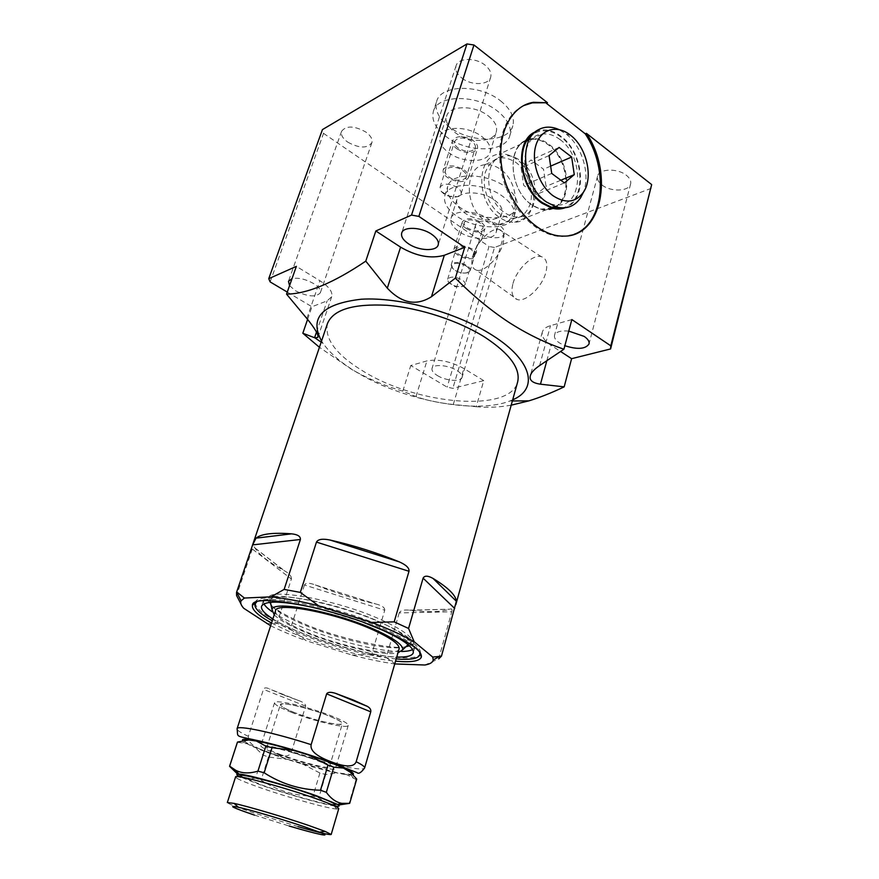 <?xml version="1.0" encoding="UTF-8"?>
<svg xmlns="http://www.w3.org/2000/svg" width="879" height="879" viewBox="0 0 879 879"><rect width="100%" height="100%" fill="white"/><g stroke="black" fill="none" stroke-linecap="round" stroke-linejoin="round"><path stroke-width="0.66" stroke-dasharray="4.39 3.3" d="M307.595 319.374L311.946 306.76L327.131 300.86L331.702 296.717C332.888 291.872 328.955 286.543 319.879 280.72L296.366 266.37M571.844 319.56L550.496 325.659C545.903 327.021 543.178 329.142 542.332 332.02C541.431 336.349 544.321 340.766 551.023 345.26L560.593 351.501M568.779 331.097C560.703 330.416 555.946 331.822 554.517 335.306C554.001 337.811 555.671 340.371 559.538 342.986L564.878 345.711M483.747 380.629L463.881 368.521C450.542 361.346 438.214 358.808 426.897 360.917L410.768 365.521L447.147 387.156L452.839 388.353L483.747 380.629L476.242 406.702L453.289 404.516C437.918 402.747 425.491 400.099 415.998 396.594L402.824 391.144C385.628 386.222 368.653 379.025 351.908 369.565L319.429 347.293M437.423 375.586C445.961 380.948 461.134 382.123 462.068 377.41C462.541 375.256 460.783 372.927 456.794 370.411C448.224 364.95 432.886 363.818 432.018 368.488C431.545 370.696 433.347 373.059 437.423 375.586M287.279 292.092L311.946 306.76M289.554 285.664L295.586 290.828C307.793 296.816 316.044 297.476 320.33 292.817C321.022 289.96 318.703 286.829 313.363 283.423C305.474 279.072 298.366 277.467 292.037 278.621M651.262 188.315L494.503 247.493L452.839 388.353M511.193 405.175C498.898 407.307 487.241 407.823 476.242 406.702M513.006 283.488C516.709 269.392 532.421 254.152 541.112 256.569C546.43 258.195 548.013 263.491 545.848 272.446C542.156 287.037 525.686 302.497 517.335 299.552C512.193 297.629 510.743 292.278 513.006 283.488M523.576 105.623C503.052 115.149 493.8 148.265 503.557 180.426C513.127 212.63 539.475 237.044 562.417 236.517L574.075 234.319M270.15 281.917L323.538 133.366L322.439 129.598M323.538 133.366L488.999 246.483L447.147 387.156M494.503 247.493L488.999 246.483M461.893 78.099C471.386 85.768 488.614 85.329 490.68 77.198C491.735 73.122 489.845 69.089 485.021 65.112C475.517 57.256 458.058 57.761 456.058 65.793C454.981 70.012 456.915 74.111 461.893 78.099M347.765 142.145C359.247 148.408 367.279 148.595 371.872 142.706C372.784 139.245 370.762 135.685 365.818 132.015C354.259 125.664 346.172 125.422 341.568 131.301C340.634 134.861 342.7 138.475 347.765 142.145M480.308 233.276C488.295 239.088 503.096 239.341 504.348 233.594C504.975 230.968 503.414 228.298 499.69 225.573C491.691 219.651 476.726 219.431 475.528 225.134C474.902 227.826 476.495 230.54 480.308 233.276M601.972 184.986C610.696 192.138 629.177 191.556 630.617 183.931C631.265 180.997 629.847 178.118 626.375 175.295C617.629 167.977 598.94 168.658 597.577 176.185C596.907 179.206 598.368 182.14 601.972 184.986M500.569 100.865C510.82 109.172 514.907 117.456 512.831 125.708C508.523 142.991 470.672 143.409 449.74 127.191C438.808 118.819 434.446 110.205 436.665 101.349C440.643 84.527 479.582 83.78 500.569 100.865M505.755 187.128C514.72 193.94 518.423 200.61 516.841 207.158C513.512 221.508 478.626 221.09 459.53 207.081C450.026 200.214 446.103 193.292 447.763 186.315C450.773 172.306 486.581 172.449 505.755 187.128M535.63 131.674C543.782 128.235 552.254 129.795 561.033 136.333C584.843 153.32 587.622 200.928 564.966 207.818M553.451 208.521C549.419 210.246 545.068 210.455 540.387 209.169L531.542 204.763C510.512 190.93 506.293 149.21 524.928 140.706L526.455 139.97M527.839 139.453C534.751 137.377 541.805 139.003 548.968 144.321C568.713 158.341 573.284 196.808 556.308 206.961M555.506 206.873C572.603 197.16 568.241 158.835 548.562 144.936L548.496 144.892C542.673 140.563 536.805 138.739 530.905 139.431L527.235 140.321L530.861 139.42L499.261 154.166C505.106 153.451 510.908 155.176 516.665 159.374C540.266 175.339 539.025 222.156 514.665 222.211C509.578 222.464 504.502 220.838 499.448 217.344C475.913 202.412 475.968 155.682 499.261 154.166M525.906 140.86C506.513 148.101 510.018 190.468 531.312 204.466L531.377 204.51C536.509 208.147 541.662 209.861 546.804 209.641L552.682 208.345M560.154 139.673C554.297 135.245 548.397 133.355 542.464 134.037C518.819 135.3 519.006 183.986 542.991 199.808C548.144 203.499 553.298 205.246 558.462 205.049C583.162 205.257 584.161 156.594 560.154 139.673M561.78 207.894C586.524 204.609 585.678 154.616 560.901 137.047C551.693 130.246 542.947 128.96 534.663 133.19L532.894 134.333M570.779 135.432L566.362 134.223L558.846 129.521M566.362 134.223C582.502 146.738 590.666 175.36 583.162 192.776M549.078 155.561L521.126 167.966L523.686 185.381L536.234 194.534L546.057 186.381L543.519 169.218L531.125 159.956L521.126 167.966M551.726 173.427L523.686 185.381M559.132 147.43L531.125 159.956M550.65 166.12L543.519 169.218M560.824 180.239L546.057 186.381M564.406 182.909L536.234 194.534M512.677 399.824L509.941 400.967C476.506 414.262 405.428 400.835 359.808 374.113C343.063 364.455 330.856 354.259 323.164 343.513L321.549 341.03M402.824 391.144L410.768 365.521M327.46 323.549C324.241 339.316 336.877 355.632 365.334 372.498C418.887 404.812 510.117 412.756 517.621 382.046M451.762 611.773C452.465 609.224 451.729 608.367 449.543 609.202L449.334 609.279C440.939 612.103 427.831 612.421 409.999 610.235L409.515 610.18C404.032 609.576 400.593 610.487 399.209 612.927L451.762 611.773L438.665 658.887L424.865 665.007M399.209 612.927L386.189 657.481L395.363 664.019M384.749 610.235C384.925 607.554 381.893 605.455 375.663 603.928L375.355 603.862C354.863 598.973 334.943 592.71 315.605 585.084L315.319 584.964C309.32 582.689 305.694 582.7 304.464 585.007L384.749 610.235L371.619 654.503L386.189 657.481M304.464 585.007L290.356 629.056L306.222 640.725L352.039 655.064C367.609 659.151 381.849 662.107 394.737 663.931M291.388 579.041C291.696 576.338 289.488 573.646 284.774 570.976L284.335 570.735C269.051 562.494 259.316 554.968 255.097 548.166L254.987 547.969C254.009 546.156 253.119 546.507 252.295 549.023L291.388 579.041L277.028 623.299L290.356 629.056M252.295 549.023L237.308 593.402M240.956 603.961L243.703 608.257M352.039 655.064L371.619 654.503M270.644 625.76C281.038 630.858 292.905 635.858 306.222 640.725M266.546 623.694L277.028 623.299M271.534 623.013L290.817 632.287C322.725 646.109 367.752 658.591 395.539 661.162M255.404 602.708L255.404 602.719C255.24 609.356 267.699 618.179 292.784 629.188C340.986 650.57 417.107 665.832 420.294 653.438L420.294 653.449M420.393 653.075C421.118 647.405 410.174 639.297 387.54 628.738C337.8 605.488 256.218 589.919 255.525 602.357M396.187 658.92C369.169 656.756 324.087 644.373 292.344 630.584L272.259 620.794M256.712 601.906C265.656 593.039 341.382 609.015 387.079 630.287C406.252 639.132 417.107 646.384 419.657 652.042M272.864 618.926C278.874 622.684 286.499 626.573 295.751 630.573C327.175 644.285 372.894 656.36 396.737 657.031M319.857 608.96L363.466 622.376M274.204 614.828C278.885 619.508 287.883 624.749 301.211 630.551C333.548 644.801 383.134 656.459 397.934 652.888M399.11 648.856C397.517 658.305 339.635 646.834 303.09 630.551C284.269 622.244 275.072 615.663 275.512 610.828M282.785 694.674L269.534 688.96C266.337 687.389 264.315 687.532 263.458 689.356L248.328 736.305L248.603 739.964C250.515 744.337 256.833 748.436 267.546 752.292C281.434 757.401 289.356 757.401 291.323 752.303L305.639 706.123C305.683 704.002 303.299 702.134 298.508 700.508L282.785 694.674M244.659 740.327L245.296 742.074L254.877 747.216L262.898 755.006L268.403 757.017L288.29 759.511L254.877 747.216M351.754 773.135L350.325 774.377L337.602 772.883L288.29 759.511M237.374 742.25L248.054 743.876M302.123 763.807L319.923 773.004L325.757 774.509L337.602 772.883M345.744 774.201L356.05 779.53L356.731 779.08M237.418 742.711L229.639 766.675M268.403 757.017L261.107 780.156C276.907 790.386 294.19 795.737 312.946 796.209L318.791 797.78C324.626 802.538 331.185 804.955 338.503 805.01M262.898 755.006L255.547 778.19L261.107 780.156M325.757 774.509L318.791 797.78M319.923 773.004L312.946 796.209M356.05 779.53L349.029 803.659M237.605 774.069C242.934 777.585 248.922 778.959 255.547 778.19M334.778 806.01C322.912 804.417 286.114 793.957 261.162 785.134L240.374 776.97M336.712 809.021C328.043 808.658 287.389 797.264 260.173 787.683C248.46 783.563 240.758 780.464 237.077 778.376L242.219 776.992L263.25 785.54C288.136 794.352 325.428 804.757 333.24 804.988L336.712 809.021L338.745 808.702M237.077 778.376L235.583 776.959M298.069 826.645L252.383 812.427C236.231 806.966 227.881 803.67 227.331 802.538M254.536 815.13L289.07 825.985M433.402 111.303C437.324 94.646 476.341 94.042 497.437 111.051C507.743 119.335 511.864 127.554 509.809 135.718C505.557 152.836 467.639 153.1 446.609 136.959C435.621 128.62 431.215 120.071 433.402 111.303L436.665 101.349M488.142 115.786C494.921 121.17 497.624 126.543 496.283 131.916C493.558 142.969 468.815 143.189 455.146 132.608C448.081 127.191 445.257 121.676 446.664 116.061C449.246 105.194 474.451 104.843 488.142 115.786M440.093 136.421C442.587 125.785 467.892 125.631 481.736 136.476C488.57 141.816 491.339 147.112 490.021 152.364C487.373 163.186 462.541 163.208 448.74 152.726C441.61 147.364 438.72 141.926 440.093 136.421L446.664 116.061M471.847 141.343C463.771 136.915 458.025 136.915 454.63 141.376C454.069 143.629 455.245 145.859 458.168 148.079C466.211 152.474 471.935 152.441 475.33 147.98C475.88 145.771 474.715 143.563 471.847 141.343M461.046 193.94C461.563 191.842 460.354 189.699 457.41 187.535C449.18 183.151 443.39 183.052 440.049 187.249L441.225 191.435L443.741 193.721C448.455 196.665 453.103 197.654 457.684 196.676L461.046 193.94L475.33 147.98M444.862 195.523C447.818 181.656 483.681 181.931 502.942 196.544C511.963 203.324 515.687 209.949 514.127 216.432C510.842 230.628 475.902 230.078 456.728 216.135C447.18 209.301 443.225 202.434 444.862 195.523L447.763 186.315M494.536 200.115C500.448 204.521 502.898 208.85 501.876 213.103C499.777 222.288 476.989 221.958 464.53 212.828C458.388 208.4 455.838 203.961 456.893 199.533C458.849 190.49 482.033 190.699 494.536 200.115M451.026 218.355C452.916 209.51 476.176 209.905 488.801 219.223C494.767 223.596 497.261 227.859 496.261 232.023C494.229 241 471.364 240.494 458.794 231.452C452.597 227.057 450.004 222.695 451.026 218.355L456.893 199.533M479.824 222.881C472.408 219.014 467.199 218.904 464.211 222.552C463.782 224.332 464.848 226.134 467.386 227.947C474.781 231.781 479.967 231.869 482.956 228.221C483.373 226.474 482.329 224.694 479.824 222.881M470.199 270.633C470.584 268.985 469.496 267.26 466.947 265.491C459.398 261.667 454.146 261.47 451.202 264.898L452.004 267.853L454.509 270.084C459.223 272.831 463.672 273.688 467.881 272.655L470.199 270.633L474.726 255.569L476.286 247.175L478.429 243.285L474.583 251.372C473.66 256.228 473.704 257.624 474.726 255.569M466.309 266.095C468.661 267.721 469.65 269.304 469.298 270.82L467.178 272.677C463.31 273.622 459.212 272.842 454.882 270.314L452.575 268.26L451.839 265.546C454.553 262.403 459.376 262.579 466.309 266.095M465.156 284.576C465.507 283.082 464.497 281.533 462.123 279.907C455.157 276.413 450.323 276.204 447.631 279.28L448.279 281.818L450.696 283.994C455.168 286.543 459.332 287.323 463.2 286.334L465.156 284.576L469.298 270.82M476.495 270.194C471.891 268.578 470.715 263.645 472.968 255.371C476.66 242.11 491.24 227.419 499.019 229.408C503.777 230.77 505.073 235.66 502.898 244.065C499.206 257.767 483.977 272.677 476.495 270.194L517.335 299.552M281.258 754.852C271.699 751.281 266.864 748.886 266.755 747.666C266.304 745.172 296.278 752.699 315.594 760.016C324.823 763.51 329.427 765.818 329.427 766.949C329.504 769.367 300.299 761.983 281.258 754.852M294.454 712.594C285.06 708.859 280.379 706.189 280.39 704.595C280.181 701.365 309.99 708.243 328.944 715.935C338.008 719.593 342.469 722.175 342.36 723.659C342.195 726.856 313.155 720.066 294.454 712.594C280.005 706.639 276.94 703.76 285.257 703.936C294.168 704.672 315.034 710.386 328.944 715.935C343.337 722.011 345.952 724.79 336.778 724.263C324.769 722.549 310.661 718.659 294.454 712.594M484.977 164.769C464.178 166.142 463.991 207.411 484.944 220.563C489.482 223.662 494.031 225.079 498.602 224.826C520.258 224.628 521.401 183.261 500.382 169.284C495.295 165.648 490.163 164.131 484.977 164.769L504.447 155.759C483.505 157.033 483.417 199.072 504.546 212.575C509.117 215.751 513.71 217.223 518.302 216.981C540.113 216.882 541.156 174.789 519.972 160.45C514.841 156.704 509.666 155.143 504.447 155.759M291.334 712.298C313.539 721.154 347.996 729.218 348.227 725.417C348.37 723.659 343.085 720.604 332.361 716.264C309.793 707.101 274.259 698.904 274.556 702.76C274.545 704.661 280.137 707.848 291.334 712.298M278.16 754.38C300.761 762.84 335.404 771.619 335.36 768.74C335.371 767.4 329.922 764.664 318.989 760.533C295.992 751.809 260.261 742.843 260.843 745.821C260.986 747.271 266.755 750.128 278.16 754.38M500.36 214.278C488.208 205.873 481.132 185.711 485.527 171.768C491.844 157.154 501.931 154.012 515.786 162.34C527.598 170.987 534.245 190.325 530.202 204.049C524.367 218.684 514.424 222.101 500.36 214.278M555.253 206.895C572.416 197.314 568.142 158.879 548.463 144.936C542.64 140.574 536.772 138.739 530.861 139.42M525.928 140.827C506.513 148.002 510.007 190.468 531.301 204.444C536.421 208.081 541.552 209.795 546.683 209.587L552.506 208.301M456.783 148.76C466.474 154.056 473.374 154.012 477.462 148.639C478.132 145.98 476.737 143.31 473.276 140.64C463.53 135.289 456.608 135.3 452.509 140.662C451.828 143.387 453.256 146.09 456.783 148.76M443.247 169.713C447.312 164.549 454.267 164.615 464.134 169.933C467.639 172.57 469.078 175.174 468.441 177.745C464.387 182.931 457.454 182.898 447.642 177.635C444.06 174.998 442.598 172.35 443.247 169.713L452.509 140.662M462.706 170.603C473.385 177.91 458.97 184.436 449.026 176.987C438.258 169.845 452.509 162.967 462.706 170.603M466.123 228.463C475.034 233.078 481.285 233.188 484.9 228.782C485.395 226.683 484.142 224.541 481.132 222.354C472.177 217.684 465.892 217.552 462.277 221.958C461.772 224.101 463.057 226.266 466.123 228.463M454.025 248.779C457.596 244.549 463.914 244.758 472.957 249.383L476.319 252.723L476.934 245.56L481.736 239.319C481.45 239.154 474.297 249.339 473.946 252.954L472.946 258.481C467.958 259.272 462.969 258.162 457.959 255.141C454.85 252.976 453.542 250.856 454.025 248.779L462.277 221.958M472.946 258.481L473.99 256.371C470.045 258.492 465.123 257.921 459.223 254.657C449.565 248.57 462.541 243.428 471.66 249.878L474.957 254.635L476.319 252.723M316.473 332.152L327.131 300.86M539.607 365.587L550.496 325.659M546.804 360.819L551.023 345.26M453.289 404.516L463.881 368.521M415.998 396.594L426.897 360.917M255.097 548.166L284.335 570.735M409.999 610.235L449.334 609.279M315.605 585.084L375.355 603.862M272.04 611.652C278.258 615.959 286.741 620.453 297.487 625.145C330.295 639.582 378.717 651.987 401.505 651.482M412.614 649.57L414.899 647.109C415.855 641.802 405.768 634.198 384.639 624.299C338.723 602.752 263.568 588.644 263.425 600.511L261.546 606.191M263.931 603.829L263.425 600.511C263.821 599.104 264.931 598.61 266.776 599.006L272.083 606.136C277.665 610.773 287.015 616.069 300.157 622.024C335.503 638.506 394.924 650.471 405.922 646.702M406.296 646.351C393.693 652.229 337.426 639.703 301.189 623.552C284.983 616.421 274.907 610.147 270.963 604.719M269.974 602.357L270.117 600.807C270.809 590.051 339.36 602.972 381.255 622.629C400.549 631.66 409.867 638.648 409.196 643.593L412.053 641.483C412.163 639.824 410.9 637.813 408.252 635.451C403.351 631.1 395.111 626.244 383.53 620.904C341.239 600.632 269.93 587.71 268.941 597.456L270.446 602.302M408.449 644.955L409.196 643.593L408.087 644.648M248.328 736.305C240.56 732.712 236.814 730.185 237.077 728.724M305.639 706.123L263.458 689.356M353.171 774.575C349.457 777.486 300.772 764.873 268.831 752.973C253.295 747.216 244.637 743.107 242.835 740.645M291.323 752.303C307.925 757.599 323.23 761.873 337.261 765.126M339.426 765.609C355.017 769.026 363.412 769.817 364.62 767.96M298.508 700.508L269.534 688.96M306.859 318.506L319.879 280.72M542.332 332.02L530.323 375.772M562.417 236.517L563.571 236.11M630.617 183.931L589.04 343.931M597.577 176.185L554.517 335.306M490.68 77.198L438.214 244.867M456.058 65.793L401.714 233.012M371.872 142.706L320.33 292.817M341.568 131.301L288.466 281.302M504.348 233.594L462.068 377.41M475.528 225.134L432.018 368.488M524.928 140.706L527.521 138.421M540.387 209.169L551.704 208.081M530.905 139.431L542.464 134.037M546.804 209.641L551.166 207.927M553.407 207.037L558.462 205.049M534.663 133.19L538.53 129.685M323.164 343.513L321.165 342.14M509.941 400.967L512.369 400.956M254.987 547.969L284.774 570.976M409.438 645.823C415.756 641.615 414.492 645.636 414.899 647.109L413.251 652.866M245.296 742.074L242.483 742.799M350.325 774.377L353.149 777.607M409.515 610.18L449.543 609.202M315.319 584.964L375.663 603.928M331.702 296.717L317.901 337.338M509.809 135.718L512.831 125.708M490.021 152.364L496.283 131.916M440.049 187.249L454.63 141.376M441.225 191.435L448.784 196.193L457.684 196.676M514.127 216.432L516.841 207.158M496.261 232.023L501.876 213.103M451.202 264.898L464.211 222.552M478.429 243.285L482.956 228.221M467.178 272.677L467.881 272.655M452.575 268.26L452.004 267.853M447.631 279.28L451.839 265.546M448.279 281.818L454.937 286.697L463.2 286.334M499.019 229.408L541.112 256.569M266.755 747.666L280.39 704.595M329.427 766.949L342.36 723.659M498.602 224.826L518.302 216.981M348.227 725.417L335.36 768.74M274.556 702.76L260.843 745.821M546.683 209.587L514.665 222.211M468.441 177.745L477.462 148.639M481.736 239.319L484.9 228.782"/><path stroke-width="1.32" d="M319.429 347.293L302.826 333.24L314.979 337.888L317.901 337.338C318.572 334.657 314.891 328.372 306.859 318.506L286.554 294.135C307.167 293.916 333.57 282.917 365.785 261.129L375.827 230.979L400.582 247.142C416.36 256.283 430.941 258.997 444.324 255.273L464.738 247.329L418.865 216.399L411.537 215.08L375.827 230.979M302.826 333.24L307.595 319.374M365.785 261.129L387.298 288.158C401.659 303.398 416.393 306.244 431.468 296.717L455.355 278.127C473.034 295.783 490.932 310.562 509.051 322.45C527.246 334.075 545.54 342.997 563.933 349.216L571.844 319.56L610.806 345.832L610.597 348.941L571.603 358.687L560.593 351.501M564.878 345.711C577.481 349.732 585.535 349.139 589.04 343.931C589.545 341.513 587.93 338.997 584.183 336.404L568.779 331.097M408.537 243.835C418.833 250.944 436.599 251.647 438.214 244.867C439.039 241.461 436.841 237.923 431.589 234.232C421.261 226.958 403.241 226.299 401.714 233.012C400.868 236.528 403.142 240.132 408.537 243.835M286.554 294.135L296.366 266.37L268.754 278.676L270.15 281.917L287.279 292.092M292.037 278.621L288.466 281.302L289.554 285.664M563.933 349.216L539.607 365.587C534.223 369.279 531.136 372.685 530.323 375.772C529.191 380.244 532.575 383.046 540.475 384.189L564.164 386.859L571.603 358.687M610.597 348.941L651.669 184.59L610.806 345.832M564.164 386.859C551.474 392.891 539.706 397.561 528.861 400.868L511.193 405.175M574.075 234.319C603.818 224.09 609.279 169.79 585.293 133.85L586.436 133.344C614.289 174.471 601.489 237.132 563.571 236.11C538.959 236.759 510.732 208.367 502.953 173.35C494.866 138.366 509.391 105.974 533.421 102.294L547.507 102.755L473.968 44.983L418.865 216.399M586.436 133.344L651.669 184.59M455.355 278.127L464.738 247.329M523.576 105.623L532.3 102.854L547.507 102.755M546.375 103.304L585.293 133.85M268.754 278.676L322.439 129.598L466.947 43.95L473.968 44.983M564.966 207.818C560.835 209.312 556.407 209.4 551.704 208.081L541.958 203.192C518.764 187.831 514.05 141.486 534.597 132.191L535.63 131.674M526.455 139.97L527.839 139.453M553.451 208.521L556.308 206.961M552.682 208.345L555.506 206.873M525.928 140.827L527.257 140.288L525.906 140.86M532.894 134.333C514.885 145.584 520.654 188.183 542.211 202.533L551.353 207.202L555.913 206.84L546.408 201.972C522.972 186.392 517.951 139.508 538.53 129.685C544.738 126.345 551.507 126.29 558.846 129.521M561.78 207.894L551.353 207.202M583.162 192.776L580.623 197.709C574.58 206.565 566.34 209.609 555.913 206.84M570.262 135.025L570.779 135.432C586.809 147.749 593.49 177.58 583.502 192.105C575.745 202.642 565.604 203.873 553.1 195.775C539.168 185.722 530.916 161.835 535.849 145.496C540.574 129.015 556.857 124.411 570.262 135.025M549.078 155.561L551.726 173.427L564.406 182.909L574.273 174.635L571.658 157.022L559.132 147.43L549.078 155.561M571.658 157.022L550.65 166.12M574.273 174.635L560.824 180.239M466.947 43.95L411.537 215.08M321.549 341.03C308.99 317.704 322.252 303.771 361.324 299.223C399.648 296.805 456.904 312.495 492.482 335.36C532.861 360.775 538.519 389.034 512.677 399.824M455.794 604.73L517.621 382.046C520.742 368.762 509.952 353.896 485.263 337.47C458.981 320.78 419.624 307.859 387.09 305.299C353.116 303.552 333.24 309.639 327.46 323.549L236.517 592.457L252.636 544.892L256.009 538.157C261.195 533.861 273.061 532.421 291.619 533.839C297.684 534.487 300.618 536.366 300.398 539.486L284.148 589.402L300.321 592.402L316.462 542.101C318.066 539.201 322.582 538.508 329.999 540.025C353.962 545.474 377.069 552.759 399.33 561.89C406.197 564.944 409.427 568.065 408.999 571.273L394.177 621.871L408.57 628.463L423.096 578.151C424.535 575.47 427.831 575.547 432.973 578.393C447.993 587.546 455.794 595.16 456.355 601.236L441.467 656.163L432.743 657.085L433.226 659.92L439.006 656.734M438.665 658.887L441.467 656.163M237.308 593.402L236.583 595.533L236.517 592.457M270.644 625.76L243.703 608.257C241.033 605.301 240.154 602.818 241.066 600.807L244.395 598.039L236.715 591.963M236.583 595.533L240.956 603.961M284.148 589.402L271.04 596.819C284.466 598.192 300.354 601.192 318.67 605.84L300.321 592.402M394.737 663.931L424.865 665.007C429.974 664.15 432.765 662.458 433.226 659.92M394.177 621.871L371.597 622.442C388.957 629.001 403.142 635.429 414.141 641.714L408.57 628.463M244.395 598.039L271.04 596.819M371.597 622.442L318.67 605.84M414.141 641.714L432.743 657.085M395.539 661.162C410.746 662.579 419.327 661.294 421.272 657.305C422.689 651.625 411.515 643.263 387.738 632.188C336.009 608.103 251.449 592.138 252.427 605.356C251.79 609.751 258.162 615.641 271.534 623.013M421.272 657.305L420.393 653.075M252.427 605.356L255.525 602.357M272.259 620.794C259.821 613.751 254.064 608.147 254.976 603.994L256.712 601.906M396.187 658.92C410.438 660.085 418.349 658.69 419.931 654.734L419.657 652.042M396.737 657.031C406.625 657.349 412.13 655.954 413.251 652.866C414.185 647.669 404.054 640.143 382.87 630.309L363.466 622.376M272.864 618.926C264.513 613.63 260.744 609.389 261.546 606.191C265.348 599.983 284.785 600.906 319.857 608.96M397.934 652.888L402.758 649.724C403.263 645.186 394.44 638.714 376.289 630.32C336.943 612.081 272.787 599.731 271.996 609.499L270.446 602.302M274.204 614.828L271.996 609.499M364.62 767.96C361.181 772.652 358.632 774.212 356.984 772.63L330.339 762.126C308.925 754.182 278.346 745.117 259.349 740.964C233.298 735.042 238.506 738.008 237.077 728.724L275.512 610.828C275.698 601.357 336.613 612.993 374.058 630.331C391.485 638.385 399.835 644.56 399.11 648.856L364.62 767.96C364.928 766.774 362.104 764.697 356.171 761.741L370.751 711.825L326.658 693.861C327.834 692.026 330.768 691.839 335.448 693.322L353.303 700.036L367.389 706.397C370.037 707.925 371.158 709.727 370.751 711.825M356.171 761.741C354.028 767.268 345.766 767.312 331.35 761.862C316.627 756.369 309.891 750.633 311.144 744.667L326.658 693.861M244.659 740.327L248.757 739.975L256.382 741.03C266.051 742.81 278.467 745.93 293.663 750.402L308.694 755.061C323.593 759.939 335.174 764.269 343.447 768.059L351.754 773.135M237.605 774.069L229.562 766.301L237.473 742.074L229.65 766.158L235.627 770.235C241.791 773.454 249.229 773.751 257.943 771.125L264.15 772.773L272.05 747.677L265.865 746.117L256.382 741.03M248.757 739.975L237.473 742.074M293.663 750.402L272.05 747.677M338.503 805.01L349.688 803.34L356.731 779.08L349.589 771.29M343.447 768.059L333.8 767.202L328.021 765.06L308.694 755.061M265.865 746.117L257.943 771.125M333.8 767.202L326.329 792.32L320.494 790.232C300.102 789.705 281.324 783.881 264.15 772.773M328.021 765.06L320.494 790.232M240.374 776.97C236.165 774.893 235.66 773.927 238.857 774.069C246.801 774.19 289.378 786.057 316.605 795.836L337.668 804.472L341.711 803.329C336.064 802.318 330.943 798.648 326.329 792.32M349.688 803.34L341.711 803.329M334.778 806.01C339.426 806.658 340.393 806.142 337.668 804.472M333.24 804.988C338.239 804.988 331.899 801.78 314.221 795.374C280.236 783.145 230.243 770.542 242.219 776.992M331.185 834.49L338.745 808.702C338.668 807.394 331.075 804.032 315.979 798.637C283.84 787.123 234.275 773.872 235.583 776.959L227.331 802.538L234.089 803.395C247.504 806.274 284.104 817.074 308.002 825.227L325.12 831.402L331.185 834.49C329.581 835.116 318.539 832.501 298.069 826.645M289.07 825.985C317.044 834.325 334.427 838.006 319.451 832.171L304.156 826.678C282.862 819.448 250.394 809.856 238.352 807.219L234.089 803.395M254.536 815.13C232.517 807.614 227.123 804.977 238.352 807.219M552.506 208.301L555.253 206.895M314.561 337.745L316.473 332.152M540.475 384.189L546.804 360.819M387.298 288.158L400.582 247.142M431.468 296.717L444.324 255.273M291.619 533.839L256.009 538.157M399.33 561.89L329.999 540.025M456.355 601.236L432.973 578.393M300.398 539.486L252.636 544.892M401.505 651.482C406.603 651.416 410.306 650.779 412.614 649.57M272.04 611.652C267.864 608.74 265.161 606.125 263.931 603.829M270.963 604.719L269.974 602.357M406.296 646.351L408.449 644.955M237.077 728.724C236.945 724.79 273.699 732.493 311.144 744.667M242.835 740.645C237.66 734.756 293.388 748.359 329.537 762.115C347.128 768.828 355.006 772.982 353.171 774.575M366.796 706.079L336.426 693.641M337.261 765.126L339.426 765.609M408.999 571.273L316.462 542.101M454.707 608.477L423.096 578.151M532.3 102.854L533.421 102.294M527.521 138.421L534.597 132.191M551.166 207.927L553.407 207.037M583.502 192.105L580.623 197.709M321.165 342.14L314.979 337.888M512.369 400.956L528.861 400.868M241.066 600.807L236.649 592.105M255.459 602.533L254.976 603.994M420.349 653.251L419.931 654.734M405.922 646.702L409.438 645.823M402.758 649.724L408.087 644.648M367.389 706.397L335.448 693.322M238.857 774.069L235.627 770.235M319.451 832.171L325.12 831.402"/></g></svg>
